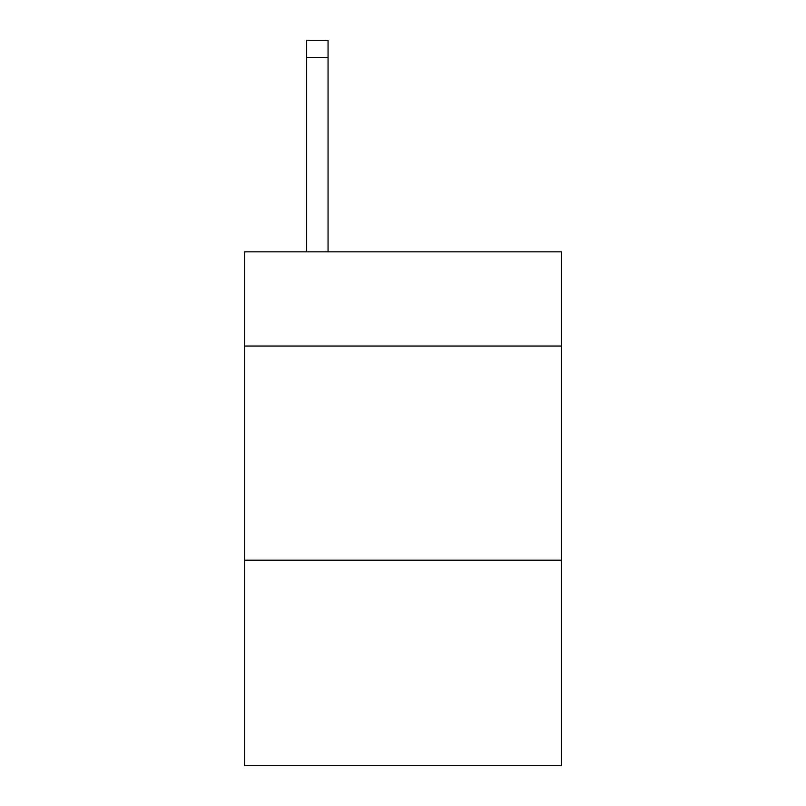 <?xml version="1.0" encoding="UTF-8"?>
<svg xmlns="http://www.w3.org/2000/svg" width="806" height="806" viewBox="0 0 806 806"><rect width="100%" height="100%" fill="white"/><g stroke="black" fill="none" stroke-linecap="round" stroke-linejoin="round"><path stroke-width="1.21" d="M561.439 346.046L561.439 251.835L244.561 251.835L244.561 346.046L561.439 346.046L561.439 765.7L244.561 765.7L244.561 346.046M561.439 560.16L244.561 560.16M328.062 251.835L328.062 57.428L306.653 57.428L306.653 40.3L328.062 40.3L328.062 57.428M306.653 251.835L306.653 57.428M328.062 40.3L306.653 40.3"/></g></svg>
